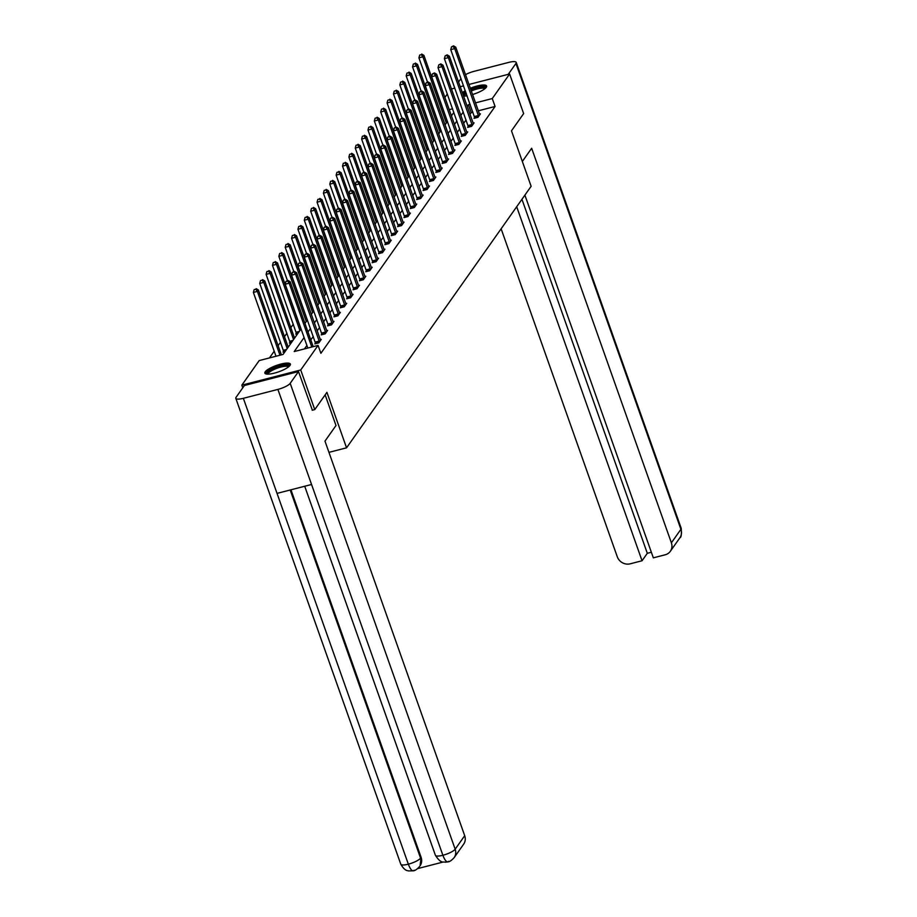 <?xml version="1.0" encoding="UTF-8"?>
<svg xmlns="http://www.w3.org/2000/svg" width="917" height="917" viewBox="0 0 917 917"><rect width="100%" height="100%" fill="white"/><g stroke="black" fill="none" stroke-linecap="round" stroke-linejoin="round"><path stroke-width="1.38" d="M470.306 88.261A13.537 3.381 160.5 0 1 486.618 86.015A13.537 3.381 160.5 0 1 486.262 87.333A13.537 3.381 160.5 0 1 472.519 94.531M467.097 95.792A13.537 3.381 160.5 0 1 463.498 96.056M290.024 365.402A13.537 3.381 160.5 0 1 276.579 372.508A13.537 3.381 160.5 0 1 264.853 373.127A13.537 3.381 160.5 0 1 265.208 371.809A13.537 3.381 160.5 0 1 278.653 364.702A13.537 3.381 160.5 0 1 290.38 364.083A13.537 3.381 160.5 0 1 290.024 365.402M242.787 387.799L241.847 385.163L259.19 360.576L283.066 354.421L301.051 328.939M293.302 324.148L290.849 327.633M286.941 333.169L284.476 336.654M280.568 342.19L278.115 345.675M274.206 351.211L269.46 357.928M444.871 97.466L447.336 93.981M468.954 84.467L509.611 73.979L523.641 113.593L511.48 130.822L531.126 186.289L346.557 447.817L328.951 452.356M285.072 351.578L283.009 352.105L283.662 351.177M291.446 342.557L289.371 343.084L290.036 342.156M297.807 333.536L295.744 334.063L296.397 333.135M304.089 337.536L294.208 351.555L318.073 345.4L320.881 353.32L495.077 106.475L478.284 110.808M472.908 112.195L471.2 112.631L469.985 114.361M466.077 119.909L463.612 123.382M459.704 128.93L457.251 132.415M453.342 137.951L450.889 141.436M446.969 146.972L444.516 150.457M440.607 155.993L438.154 159.478M434.234 165.014L431.781 168.499M427.872 174.047L425.419 177.52M421.499 183.068L419.046 186.541M415.137 192.089L412.684 195.562M408.776 201.11L406.311 204.583M402.403 210.131L399.95 213.615M396.041 219.152L393.576 222.636M389.668 228.173L387.215 231.657M383.306 237.194L380.842 240.678M376.933 246.215L374.48 249.699M370.571 255.247L368.118 258.72M364.198 264.268L361.745 267.741M357.836 273.289L355.383 276.762M351.463 282.31L349.01 285.783M345.101 291.331L342.649 294.815M338.728 300.352L336.275 303.836M332.367 309.373L329.914 312.857M325.993 318.394L323.541 321.878M319.632 327.415L317.179 330.899M313.27 336.447L310.806 339.92M306.897 345.468L304.467 348.907M315.494 342.969L314.829 343.898L318.818 342.878L321.259 339.405L320.274 339.657M321.867 333.948L321.202 334.877L325.18 333.857L327.633 330.384L326.647 330.636M328.229 324.916L327.564 325.856L331.541 324.836L333.994 321.363L333.009 321.615M334.59 315.895L333.937 316.835L337.915 315.815L340.367 312.342L339.382 312.594M340.964 306.874L340.299 307.814L344.276 306.782L346.729 303.321L345.743 303.573M347.325 297.853L346.672 298.793L350.649 297.761L353.102 294.3L352.117 294.552M353.698 288.832L353.034 289.772L357.011 288.74L359.464 285.267L358.478 285.531M360.06 279.811L359.407 280.751L363.384 279.719L365.826 276.246L364.851 276.498M366.433 270.79L365.768 271.73L369.746 270.698L372.199 267.225L371.213 267.477M372.795 261.769L372.142 262.698L376.119 261.677L378.561 258.204L377.586 258.456M379.168 252.748L378.503 253.677L382.481 252.656L384.934 249.183L383.948 249.435M385.53 243.727L384.876 244.656L388.854 243.635L391.295 240.162L390.321 240.414M391.903 234.695L391.238 235.635L395.216 234.614L397.669 231.141L396.683 231.393M398.265 225.674L397.6 226.614L401.589 225.582L404.03 222.12L403.044 222.373M404.638 216.653L403.973 217.593L407.95 216.561L410.403 213.099L409.418 213.352M410.999 207.632L410.335 208.572L414.312 207.54L416.765 204.067L415.779 204.331M417.373 198.611L416.708 199.551L420.685 198.519L423.138 195.046L422.152 195.298M423.734 189.59L423.069 190.53L427.047 189.498L429.5 186.025L428.514 186.277M430.096 180.569L429.443 181.497L433.42 180.477L435.873 177.004L434.887 177.256M436.469 171.548L435.804 172.476L439.782 171.456L442.235 167.983L441.249 168.235M442.831 162.527L442.177 163.455L446.155 162.435L448.596 158.962L447.622 159.214M449.204 153.494L448.539 154.434L452.517 153.414L454.97 149.941L453.984 150.193M455.566 144.473L454.912 145.413L458.89 144.382L461.331 140.92L460.357 141.172M461.939 135.452L461.274 136.392L465.251 135.361L467.704 131.899L466.719 132.151M468.3 126.431L467.647 127.371L471.625 126.34L474.066 122.878L473.092 123.13M474.674 117.41L474.009 118.35L477.986 117.319L480.439 113.846L479.453 114.109M346.557 447.817L326.922 392.35L314.76 409.59L312.204 410.254M314.76 409.59L300.73 369.975L241.847 385.163M451.439 88.983L454.809 88.112M460.196 86.725L463.578 85.854M509.611 73.979L492.269 98.555L475.476 102.887M495.077 106.475L492.269 98.555M318.073 345.4L300.73 369.975M462.328 92.755A13.537 3.381 160.5 0 1 465.286 90.691M470.1 104.274L468.404 104.71L467.177 106.441M463.268 111.989L460.815 115.462M456.895 121.01L454.442 124.483M450.534 130.031L448.081 133.504M444.172 139.052L441.707 142.536M437.799 148.073L435.346 151.557M431.437 157.094L428.973 160.578M425.064 166.115L422.611 169.599M418.702 175.136L416.238 178.62M412.329 184.168L409.876 187.641M405.967 193.189L403.514 196.662M399.594 202.21L397.141 205.683M393.233 211.231L390.78 214.704M386.859 220.252L384.406 223.737M380.498 229.273L378.045 232.758M374.125 238.294L371.672 241.779M367.763 247.315L365.31 250.8M361.39 256.336L358.937 259.82M355.028 265.368L352.575 268.841M348.666 274.389L346.202 277.862M342.293 283.41L339.84 286.883M335.931 292.431L333.467 295.904M329.558 301.452L327.105 304.937M323.197 310.473L320.732 313.958M316.823 319.494L314.371 322.979M310.462 328.515L308.009 332M452.574 108.791L449.192 109.662M304.96 323.403L307.413 319.918M311.322 314.382L313.786 310.897M317.695 305.361L320.148 301.876M324.056 296.329L326.521 292.855M330.429 287.308L332.882 283.834M336.791 278.287L339.244 274.813M343.164 269.266L345.617 265.792M349.526 260.245L351.979 256.76M355.899 251.224L358.352 247.739M362.261 242.203L364.714 238.718M368.634 233.182L371.087 229.697M374.996 224.161L377.449 220.676M381.369 215.128L383.822 211.655M387.731 206.107L390.183 202.634M394.092 197.086L396.557 193.613M400.465 188.065L402.918 184.592M406.827 179.044L409.291 175.56M413.2 170.023L415.653 166.539M419.562 161.002L422.026 157.518M425.935 151.981L428.388 148.497M432.297 142.96L434.75 139.476M438.67 133.939L441.123 130.455M445.032 124.907L447.485 121.434M451.405 115.886L453.858 112.413M471.2 112.631L468.404 104.71M311.791 347.016L289.187 283.193L290.208 281.748L313.19 346.649M307.814 348.047L285.21 284.224L289.187 283.193L287.571 281.003L287.984 280.43L285.978 281.416L287.571 281.003M285.978 281.416L285.21 284.224M290.208 281.748L287.984 280.43M281.37 354.868L258.376 289.955L257.356 291.4L253.379 292.431L275.983 356.255M255.74 289.21L254.158 289.623L255.74 289.21L257.356 291.4L279.96 355.223M256.152 288.637L258.376 289.955M253.379 292.431L254.158 289.623M267.248 374.125A11.715 2.923 160.5 0 1 275.341 367.774A11.715 2.923 160.5 0 1 288.74 365.516A11.715 2.923 160.5 0 1 289.142 366.364M288.5 366.903A10.855 2.705 -19.5 0 0 288.236 366.64A10.855 2.705 -19.5 0 0 276.796 368.347A10.855 2.705 -19.5 0 0 268.085 374.136M290.322 364.874A13.457 3.359 -19.5 0 0 276.945 366.708A13.457 3.359 -19.5 0 0 265.391 373.7M470.914 89.969A11.715 2.923 160.5 0 1 484.978 87.447A11.715 2.923 160.5 0 1 485.38 88.296M484.738 88.834A10.855 2.705 -19.5 0 0 484.463 88.559A10.855 2.705 -19.5 0 0 471.258 90.978M486.56 86.806A13.457 3.359 -19.5 0 0 470.765 89.557M465.744 91.987A13.457 3.359 -19.5 0 0 462.798 94.073M463.223 95.276A11.715 2.923 160.5 0 1 465.939 92.525M466.317 93.614A10.855 2.705 -19.5 0 0 464.311 96.067M325.145 394.872L336 425.511L324.973 441.123L464.701 835.696A10.419 9.514 35.2 0 1 463.658 844.156L454.133 857.67A10.419 9.514 35.2 0 0 455.164 849.199L464.701 835.696M243.36 398.31L277.037 493.392L311.562 484.485L277.897 389.404L243.36 398.31A10.672 2.671 -19.5 0 1 235.807 398.322A10.672 2.671 -19.5 0 1 236.093 397.279L244.392 385.507L298.506 371.557L312.376 410.208M277.897 389.404A10.672 2.671 -19.5 0 0 290.196 383.329L298.506 371.557M417.659 868.605L443.209 862.014M290.953 489.804L421.109 857.338A10.419 9.514 35.2 0 1 420.066 865.808L421.109 857.338M304.719 486.251L435.392 855.263A10.672 2.671 -19.5 0 0 442.877 855.274C445.032 860.857 446.992 862.863 448.757 861.304M435.392 855.263C441.169 864.295 443.484 861.407 445.295 862.221L447.92 861.888C449.513 861.854 451.577 860.444 454.133 857.67M235.807 398.322L400.786 864.192A10.672 2.671 -19.5 0 0 408.34 864.181C410.484 869.763 412.421 871.769 414.152 870.222M419.516 866.588C416.948 869.373 414.897 870.772 413.338 870.818L408.512 870.932C408.168 870.497 405.073 871.7 400.786 864.192M522.335 161.472L531.654 148.256L671.382 542.818L680.907 529.315L515.939 63.445L508.259 74.323M501.129 228.791L617.279 556.768A10.419 9.514 -144.8 0 0 630.185 563.817L642.049 560.757L516.684 206.749M515.939 63.445A10.672 2.671 -19.5 0 0 516.214 62.402A10.672 2.671 -19.5 0 0 508.66 62.413L474.123 71.32A10.672 2.671 -19.5 0 0 465.481 74.655M460.999 78.575L458.546 82.06M454.626 87.596L454.144 88.284M524.891 195.115L653.34 557.845L665.203 554.785A10.419 9.514 -144.8 0 0 670.338 551.289A10.419 9.514 -144.8 0 0 671.382 542.818M521.945 199.287L647.31 553.295L651.368 552.252M647.31 553.295L642.049 560.757M319.471 341.938L295.561 274.172L296.581 272.727L320.606 340.345M315.654 343.692L291.572 275.192L295.561 274.172L293.933 271.982L294.346 271.409L292.351 272.395L293.933 271.982M292.351 272.395L291.572 275.192M296.581 272.727L294.346 271.409M325.844 332.917L301.922 265.151L302.942 263.706L326.968 331.324M322.016 334.671L297.945 266.171L301.922 265.151L300.306 262.961L300.719 262.388L298.713 263.374L300.306 262.961M298.713 263.374L297.945 266.171M302.942 263.706L300.719 262.388M288.202 347.153L264.749 280.934L263.729 282.379L259.752 283.41L283.823 351.899M262.113 280.189L260.52 280.602L262.113 280.189L263.729 282.379L287.181 348.598M262.514 279.616L264.749 280.934M259.752 283.41L260.52 280.602M294.563 338.132L271.111 271.913L270.091 273.358L266.113 274.378L290.196 342.878M268.475 271.168L266.881 271.581L268.475 271.168L270.091 273.358L293.543 339.577M268.887 270.595L271.111 271.913M266.113 274.378L266.881 271.581M332.206 323.896L308.284 256.13L309.304 254.685L333.329 322.303M328.389 325.65L304.306 257.15L308.284 256.13L306.668 253.94L307.08 253.367L305.086 254.353L306.668 253.94M305.086 254.353L304.306 257.15M309.304 254.685L307.08 253.367M338.579 314.875L314.657 247.109L315.677 245.653L339.703 313.27M334.751 316.629L310.68 248.129L314.657 247.109L313.041 244.919L313.442 244.335L311.448 245.332L313.041 244.919M311.448 245.332L310.68 248.129M315.677 245.653L313.442 244.335M344.941 305.854L321.019 238.076L322.039 236.632L346.064 304.249M341.124 307.608L317.041 239.108L321.019 238.076L319.403 235.898L319.815 235.314L317.821 236.311L319.403 235.898M317.821 236.311L317.041 239.108M322.039 236.632L319.815 235.314M300.936 329.111L277.484 262.892L276.464 264.337L272.487 265.357L296.558 333.857M274.848 262.147L273.255 262.56L274.848 262.147L276.464 264.337L299.916 330.556M275.249 261.574L277.484 262.892M272.487 265.357L273.255 262.56M307.298 320.09L283.846 253.871L282.826 255.316L278.848 256.336L287.434 280.568M281.21 253.126L279.616 253.539L281.21 253.126L282.826 255.316L306.278 321.535M281.622 252.553L283.846 253.871M278.848 256.336L279.616 253.539M313.671 311.058L290.219 244.839L289.199 246.295L285.221 247.315L293.795 271.547M287.583 244.105L285.989 244.518L287.583 244.105L289.199 246.295L312.651 312.514M287.984 243.521L290.219 244.839M285.221 247.315L285.989 244.518M351.303 296.833L327.392 229.055L328.412 227.611L352.437 295.228M347.486 298.575L323.414 230.087L327.392 229.055L325.776 226.877L326.177 226.293L324.182 227.278L325.776 226.877M324.182 227.278L323.414 230.087M328.412 227.611L326.177 226.293M320.033 302.037L296.581 235.818L295.561 237.262L291.583 238.294L300.168 262.526M293.944 235.084L292.351 235.497L293.944 235.084L295.561 237.262L319.013 303.481M294.357 234.5L296.581 235.818M291.583 238.294L292.351 235.497M357.676 287.812L333.754 220.034L334.774 218.59L358.799 286.207M353.859 289.554L329.776 221.066L333.754 220.034L332.137 217.856L332.55 217.272L330.544 218.257L332.137 217.856M330.544 218.257L329.776 221.066M334.774 218.59L332.55 217.272M326.395 293.016L302.954 226.797L301.934 228.241L297.956 229.273L306.53 253.505M300.317 226.063L298.724 226.465L300.317 226.063L301.934 228.241L325.375 294.46M300.719 225.479L302.954 226.797M297.956 229.273L298.724 226.465M364.038 278.779L340.127 211.013L341.147 209.569L365.172 277.186M360.221 280.533L336.149 212.045L340.127 211.013L338.511 208.824L338.912 208.251L336.917 209.236L338.511 208.824M336.917 209.236L336.149 212.045M341.147 209.569L338.912 208.251M332.768 283.995L309.316 217.776L308.295 219.22L304.318 220.252L312.903 244.484M306.679 217.042L305.086 217.444L306.679 217.042L308.295 219.22L331.748 285.439M307.092 216.458L309.316 217.776M304.318 220.252L305.086 217.444M370.411 269.758L346.488 201.992L347.509 200.548L371.534 268.165M366.594 271.512L342.511 203.024L346.488 201.992L344.872 199.803L345.285 199.23L343.279 200.215L344.872 199.803M343.279 200.215L342.511 203.024M347.509 200.548L345.285 199.23M339.13 274.974L315.689 208.755L314.669 210.199L310.691 211.231L319.265 235.463M313.052 208.01L311.459 208.423L313.052 208.01L314.669 210.199L338.109 276.418M313.454 207.437L315.689 208.755M310.691 211.231L311.459 208.423M376.772 260.737L352.862 192.971L353.882 191.527L377.907 259.144M372.955 262.491L348.884 193.991L352.862 192.971L351.245 190.782L351.647 190.209L349.652 191.195L351.245 190.782M349.652 191.195L348.884 193.991M353.882 191.527L351.647 190.209M345.503 265.953L322.05 199.734L321.03 201.178L317.053 202.21L325.638 226.442M319.414 198.989L317.821 199.402L319.414 198.989L321.03 201.178L344.483 267.397M319.827 198.416L322.05 199.734M317.053 202.21L317.821 199.402M383.146 251.716L359.223 183.95L360.243 182.506L384.269 250.123M379.329 253.47L355.246 184.97L359.223 183.95L357.607 181.761L358.02 181.188L356.014 182.174L357.607 181.761M356.014 182.174L355.246 184.97M360.243 182.506L358.02 181.188M351.864 256.932L328.424 190.713L327.403 192.157L323.414 193.178L332 217.409M325.776 189.968L324.194 190.381L325.776 189.968L327.403 192.157L350.844 258.376M326.188 189.395L328.424 190.713M323.414 193.178L324.194 190.381M389.507 242.696L365.596 174.929L366.617 173.485L390.642 241.102M385.69 244.449L361.619 175.949L365.596 174.929L363.98 172.74L364.381 172.167L362.387 173.153L363.98 172.74M362.387 173.153L361.619 175.949M366.617 173.485L364.381 172.167M358.238 247.911L334.785 181.692L333.765 183.136L329.788 184.157L338.373 208.388M332.149 180.947L330.556 181.36L332.149 180.947L333.765 183.136L357.217 249.355M332.562 180.374L334.785 181.692M329.788 184.157L330.556 181.36M395.88 233.675L371.958 165.908L372.978 164.452L397.004 232.07M392.052 235.428L367.981 166.928L371.958 165.908L370.342 163.719L370.755 163.134L368.749 164.132L370.342 163.719M368.749 164.132L367.981 166.928M372.978 164.452L370.755 163.134M364.599 238.89L341.147 172.671L340.127 174.115L336.149 175.136L344.735 199.367M338.511 171.926L336.929 172.339L338.511 171.926L340.127 174.115L363.579 240.334M338.923 171.353L341.147 172.671M336.149 175.136L336.929 172.339M402.242 224.654L378.331 156.876L379.351 155.431L403.377 223.049M398.425 226.407L374.342 157.907L378.331 156.876L376.704 154.698L377.116 154.113L375.122 155.111L376.704 154.698M375.122 155.111L374.342 157.907M379.351 155.431L377.116 154.113M370.972 229.858L347.52 163.639L346.5 165.094L342.522 166.115L351.096 190.346M344.884 162.905L343.29 163.318L344.884 162.905L346.5 165.094L369.952 231.313M345.285 162.32L347.52 163.639M342.522 166.115L343.29 163.318M408.615 215.633L384.693 147.855L385.713 146.411L409.739 214.028M404.787 217.375L380.715 148.886L384.693 147.855L383.077 145.677L383.489 145.092L381.483 146.078L383.077 145.677M381.483 146.078L380.715 148.886M385.713 146.411L383.489 145.092M377.334 220.837L353.882 154.618L352.862 156.062L348.884 157.094L357.47 181.325M351.245 153.884L349.652 154.297L351.245 153.884L352.862 156.062L376.314 222.292M351.658 153.299L353.882 154.618M348.884 157.094L349.652 154.297M414.977 206.612L391.055 138.834L392.075 137.39L416.1 205.007M411.16 208.354L387.077 139.865L391.055 138.834L389.438 136.656L389.851 136.071L387.857 137.057L389.438 136.656M387.857 137.057L387.077 139.865M392.075 137.39L389.851 136.071M383.707 211.816L360.255 145.597L359.235 147.041L355.257 148.073L363.831 172.304M357.619 144.863L356.025 145.264L357.619 144.863L359.235 147.041L382.687 213.26M358.02 144.278L360.255 145.597M355.257 148.073L356.025 145.264M421.35 197.579L397.428 129.813L398.448 128.369L422.473 195.986M417.522 199.333L393.45 130.844L397.428 129.813L395.812 127.623L396.213 127.05L394.218 128.036L395.812 127.623M394.218 128.036L393.45 130.844M398.448 128.369L396.213 127.05M390.069 202.795L366.617 136.576L365.596 138.02L361.619 139.052L370.204 163.283M363.98 135.842L362.387 136.243L363.98 135.842L365.596 138.02L389.049 204.239M364.393 135.257L366.617 136.576M361.619 139.052L362.387 136.243M427.712 188.558L403.789 120.792L404.81 119.348L428.835 186.965M423.895 190.312L399.812 121.823L403.789 120.792L402.173 118.602L402.586 118.029L400.591 119.015L402.173 118.602M400.591 119.015L399.812 121.823M404.81 119.348L402.586 118.029M396.442 193.774L372.99 127.555L371.97 128.999L367.992 130.031L376.566 154.262M370.353 126.81L368.76 127.222L370.353 126.81L371.97 128.999L395.422 195.218M370.755 126.237L372.99 127.555M367.992 130.031L368.76 127.222M434.085 179.537L410.163 111.771L411.183 110.327L435.208 177.944M430.256 181.291L406.185 112.791L410.163 111.771L408.546 109.581L408.948 109.008L406.953 109.994L408.546 109.581M406.953 109.994L406.185 112.791M411.183 110.327L408.948 109.008M402.804 184.753L379.351 118.534L378.331 119.978L374.354 121.01L382.939 145.241M376.715 117.789L375.122 118.201L376.715 117.789L378.331 119.978L401.784 186.197M377.128 117.216L379.351 118.534M374.354 121.01L375.122 118.201M440.447 170.516L416.524 102.75L417.544 101.306L441.57 168.923M436.63 172.27L412.547 103.77L416.524 102.75L414.908 100.561L415.321 99.987L413.315 100.973L414.908 100.561M413.315 100.973L412.547 103.77M417.544 101.306L415.321 99.987M409.165 175.732L385.725 109.513L384.704 110.957L380.727 111.977L389.301 136.209M383.088 108.768L381.495 109.18L383.088 108.768L384.704 110.957L408.145 177.176M383.489 108.195L385.725 109.513M380.727 111.977L381.495 109.18M446.808 161.495L422.897 93.729L423.918 92.285L447.943 159.902M442.991 163.249L418.92 94.749L422.897 93.729L421.281 91.54L421.682 90.966L419.688 91.952L421.281 91.54M419.688 91.952L418.92 94.749M423.918 92.285L421.682 90.966M415.539 166.711L392.086 100.492L391.066 101.936L387.089 102.956L395.674 127.188M389.45 99.747L387.857 100.159L389.45 99.747L391.066 101.936L414.518 168.155M389.863 99.174L392.086 100.492M387.089 102.956L387.857 100.159M453.181 152.474L429.259 84.708L430.279 83.252L454.305 150.881M449.364 154.228L425.282 85.728L429.259 84.708L427.643 82.519L428.056 81.934L426.05 82.931L427.643 82.519M426.05 82.931L425.282 85.728M430.279 83.252L428.056 81.934M421.9 157.69L398.459 91.471L397.439 92.915L393.462 93.935L402.036 118.167M395.823 90.726L394.23 91.138L395.823 90.726L397.439 92.915L420.88 159.134M396.224 90.153L398.459 91.471M393.462 93.935L394.23 91.138M459.543 143.453L435.632 75.675L436.652 74.231L460.678 141.848M455.726 145.207L431.655 76.707L435.632 75.675L434.016 73.498L434.417 72.913L432.423 73.91L434.016 73.498M432.423 73.91L431.655 76.707M436.652 74.231L434.417 72.913M428.273 148.657L404.821 82.438L403.801 83.894L399.823 84.914L408.409 109.146M402.185 81.705L400.591 82.117L402.185 81.705L403.801 83.894L427.253 150.113M402.597 81.12L404.821 82.438M399.823 84.914L400.591 82.117M465.916 134.432L441.994 66.654L443.014 65.21L467.04 132.827M462.099 136.174L438.017 67.686L441.994 66.654L440.378 64.477L440.79 63.892L438.785 64.878L440.378 64.477M438.785 64.878L438.017 67.686M443.014 65.21L440.79 63.892M434.635 139.636L411.194 73.417L410.174 74.862L406.185 75.893L414.771 100.125M408.546 72.684L406.965 73.096L408.546 72.684L410.174 74.862L433.615 141.092M408.959 72.099L411.194 73.417M406.185 75.893L406.965 73.096M472.278 125.411L448.367 57.633L449.387 56.189L473.413 123.806M468.461 127.154L444.39 58.665L448.367 57.633L446.751 55.456L447.152 54.871L445.158 55.857L446.751 55.456M445.158 55.857L444.39 58.665M449.387 56.189L447.152 54.871M441.008 130.615L417.556 64.396L416.536 65.841L412.558 66.872L421.144 91.104M414.92 63.663L413.326 64.064L414.92 63.663L416.536 65.841L439.988 132.059M415.332 63.078L417.556 64.396M412.558 66.872L413.326 64.064M478.651 116.379L454.729 48.612L455.749 47.168L479.774 114.785M474.823 118.133L450.751 49.644L454.729 48.612L453.113 46.423L453.525 45.85L451.519 46.836L453.113 46.423M451.519 46.836L450.751 49.644M455.749 47.168L453.525 45.85M447.37 121.594L423.918 55.375L422.897 56.82L418.92 57.851L427.505 82.083M421.281 54.642L419.699 55.043L421.281 54.642L422.897 56.82L446.35 123.038M421.694 54.057L423.918 55.375M418.92 57.851L419.699 55.043M290.196 383.329L455.164 849.199A10.672 2.671 -19.5 0 1 442.877 855.274L311.562 484.485M290.196 489.999L420.559 858.129A10.672 2.671 -19.5 0 1 408.34 864.181L277.037 493.392M670.338 551.289L679.875 537.786A10.419 9.514 35.2 0 0 680.907 529.315A10.672 2.671 -19.5 0 0 681.193 528.272L516.214 62.402M319.414 341.674L315.437 342.694M319.231 341.044L315.253 342.064M325.787 332.653L321.798 333.673M325.604 332.023L321.626 333.043M283.433 350.271L286.562 349.469M283.605 350.913L285.978 350.294M289.795 341.25L292.936 340.448M289.978 341.881L292.351 341.273M332.149 323.632L328.171 324.652M331.965 322.99L327.988 324.022M338.511 314.611L334.533 315.631M338.339 313.969L334.361 315.001M344.884 305.579L340.906 306.61M344.7 304.948L340.723 305.98M296.168 332.229L299.297 331.427M296.34 332.86L298.713 332.252M304.696 322.646L305.67 322.394M311.058 313.625L312.032 313.373M351.245 296.558L347.268 297.589M351.073 295.927L347.096 296.959M317.431 304.604L318.405 304.352M357.619 287.537L353.641 288.568M357.435 286.906L353.458 287.938M323.793 295.583L324.767 295.331M363.98 278.516L360.003 279.547M363.808 277.885L359.831 278.906M330.166 286.562L331.129 286.31M370.353 269.495L366.376 270.526M370.17 268.864L366.192 269.885M336.528 277.542L337.502 277.289M376.715 260.474L372.738 261.494M376.543 259.843L372.554 260.864M342.901 268.521L343.864 268.268M383.088 251.453L379.111 252.473M382.905 250.822L378.927 251.843M349.262 259.5L350.237 259.247M389.45 242.432L385.472 243.452M389.267 241.79L385.289 242.822M355.624 250.467L356.598 250.226M395.823 233.411L391.846 234.431M395.64 232.769L391.662 233.801M361.997 241.446L362.972 241.194M402.185 224.39L398.207 225.41M402.001 223.748L398.024 224.78M368.359 232.425L369.333 232.173M408.558 215.357L404.569 216.389M408.374 214.727L404.397 215.759M374.732 223.404L375.706 223.152M414.92 206.336L410.942 207.368M414.736 205.706L410.759 206.738M381.094 214.383L382.068 214.131M421.293 197.315L417.304 198.347M421.109 196.685L417.132 197.705M387.467 205.362L388.441 205.11M427.654 188.294L423.677 189.326M427.471 187.664L423.494 188.684M393.829 196.341L394.803 196.089M434.016 179.274L430.039 180.294M433.844 178.643L429.867 179.663M400.202 187.32L401.176 187.068M440.389 170.253L436.412 171.273M440.206 169.622L436.228 170.642M406.563 178.299L407.538 178.047M446.751 161.232L442.773 162.252M446.579 160.601L442.602 161.621M412.937 169.267L413.899 169.026M453.124 152.211L449.147 153.231M452.941 151.569L448.963 152.6M419.298 160.246L420.273 159.994M459.486 143.19L455.508 144.21M459.314 142.548L455.325 143.579M425.671 151.225L426.634 150.973M465.859 134.157L461.881 135.189M465.676 133.527L461.698 134.558M432.033 142.204L433.007 141.952M472.221 125.136L468.243 126.168M472.037 124.506L468.06 125.537M438.395 133.183L439.369 132.931M478.594 116.115L474.616 117.147M478.41 115.485L474.433 116.505M444.768 124.162L445.742 123.91M679.875 537.786C681.251 537.431 681.686 534.256 681.193 528.272"/></g></svg>

